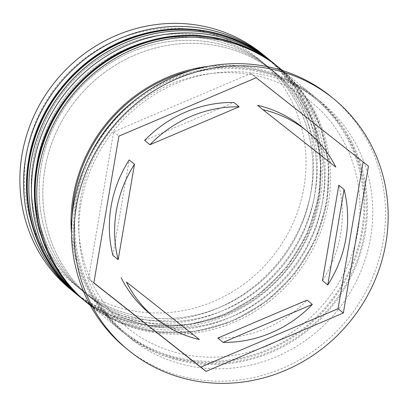 <?xml version="1.0" encoding="UTF-8"?>
<svg xmlns="http://www.w3.org/2000/svg" width="408" height="408" viewBox="0 0 408 408"><rect width="100%" height="100%" fill="white"/><g stroke="black" fill="none" stroke-linecap="round" stroke-linejoin="round"><path stroke-width="0.31" stroke-dasharray="2.04 1.53" d="M26.459 153.903A145.518 137.593 -50.7 0 1 189.363 29.203A145.518 137.593 -50.7 0 1 303.929 187.318A145.518 137.593 -50.7 0 1 141.02 312.018A145.518 137.593 -50.7 0 1 26.459 153.903M70.625 289.374A151.802 143.529 129.3 0 0 216.097 308.876A151.802 143.529 129.3 0 0 311.498 189.332A151.802 143.529 129.3 0 0 262.925 54.437M310.789 192.933A145.518 137.593 129.3 0 0 264.226 63.617A145.518 137.593 129.3 0 0 124.772 44.921A145.518 137.593 129.3 0 0 33.313 159.518A145.518 137.593 129.3 0 0 79.876 288.828A145.518 137.593 129.3 0 0 219.331 307.525A145.518 137.593 129.3 0 0 310.789 192.933A145.518 137.593 -50.7 0 1 147.88 317.633A145.518 137.593 -50.7 0 1 33.313 159.518A145.518 137.593 -50.7 0 1 196.222 34.818A145.518 137.593 -50.7 0 1 310.789 192.933M268.189 58.767A151.802 143.529 -50.7 0 1 315.19 192.357A151.802 143.529 -50.7 0 1 220.769 311.488A151.802 143.529 -50.7 0 1 75.903 293.678M318.699 199.41A145.518 137.593 129.3 0 0 272.136 70.094A145.518 137.593 129.3 0 0 132.682 51.398A145.518 137.593 129.3 0 0 41.228 165.995A145.518 137.593 129.3 0 0 87.791 295.305A145.518 137.593 129.3 0 0 227.241 314.002A145.518 137.593 129.3 0 0 318.699 199.41A145.518 137.593 -50.7 0 1 155.79 324.11A145.518 137.593 -50.7 0 1 41.228 165.995A145.518 137.593 -50.7 0 1 204.133 41.29A145.518 137.593 -50.7 0 1 318.699 199.41M276.104 65.244A151.802 143.529 -50.7 0 1 323.105 198.834A151.802 143.529 -50.7 0 1 228.684 317.965A151.802 143.529 -50.7 0 1 83.819 300.15M370.581 237.696A151.802 143.529 129.3 0 0 322.009 102.801A151.802 143.529 129.3 0 0 176.536 83.293A151.802 143.529 129.3 0 0 81.131 202.837A151.802 143.529 129.3 0 0 129.703 337.732A151.802 143.529 129.3 0 0 275.176 357.235A151.802 143.529 129.3 0 0 370.581 237.696M125.71 347.993A162.272 153.428 129.3 0 0 281.214 368.842A162.272 153.428 129.3 0 0 383.199 241.057A162.272 153.428 129.3 0 0 331.276 96.854M314.481 195.952A145.518 137.593 129.3 0 0 267.918 66.642A145.518 137.593 129.3 0 0 128.464 47.945A145.518 137.593 129.3 0 0 37.006 162.537A145.518 137.593 129.3 0 0 83.569 291.853A145.518 137.593 129.3 0 0 223.023 310.549A145.518 137.593 129.3 0 0 314.481 195.952A145.518 137.593 129.3 0 0 199.915 37.837A145.518 137.593 129.3 0 0 37.006 162.537A145.518 137.593 129.3 0 0 151.572 320.657A145.518 137.593 129.3 0 0 314.481 195.952M79.591 296.713A151.802 143.529 129.3 0 0 225.063 316.215A151.802 143.529 129.3 0 0 320.469 196.676A151.802 143.529 129.3 0 0 271.896 61.781M322.391 202.429A145.518 137.593 129.3 0 0 275.828 73.119A145.518 137.593 129.3 0 0 136.374 54.422A145.518 137.593 129.3 0 0 44.921 169.014A145.518 137.593 129.3 0 0 91.484 298.33A145.518 137.593 129.3 0 0 230.933 317.026A145.518 137.593 129.3 0 0 322.391 202.429A145.518 137.593 129.3 0 0 207.825 44.314A145.518 137.593 129.3 0 0 44.921 169.014A145.518 137.593 129.3 0 0 159.482 327.129A145.518 137.593 129.3 0 0 322.391 202.429M87.501 303.19A151.802 143.529 129.3 0 0 232.973 322.692A151.802 143.529 129.3 0 0 328.379 203.153A151.802 143.529 129.3 0 0 279.806 68.258M71.471 233.294A151.802 143.529 129.3 0 0 121.788 331.255A151.802 143.529 129.3 0 0 267.26 350.758A151.802 143.529 129.3 0 0 362.666 231.219A151.802 143.529 129.3 0 0 314.094 96.324A151.802 143.529 129.3 0 0 208.121 66.351M88.388 158.584A151.802 143.529 129.3 0 0 75.857 198.518A151.802 143.529 129.3 0 0 124.43 333.413A151.802 143.529 129.3 0 0 269.902 352.92A151.802 143.529 129.3 0 0 365.303 233.376A151.802 143.529 129.3 0 0 316.73 98.481A151.802 143.529 129.3 0 0 138.225 97.696M322.499 280.602A120.396 113.837 129.3 0 0 340.639 234.09A120.396 113.837 129.3 0 0 338.813 185.171M257.601 105.325L335.81 167.127M330.531 162.807A120.396 113.837 129.3 0 0 302.114 127.102M217.821 338.059A120.396 113.837 129.3 0 0 307.066 300.11M149.598 313.431A120.396 113.837 129.3 0 0 194.106 335.203M363.145 162.012L368.444 166.189M363.166 161.869L250.956 73.425L113.643 131.82L88.541 278.659L93.84 282.836M88.541 278.659L93.82 282.979M113.643 131.82L118.917 136.139M250.956 73.425L256.229 77.744M112.899 255.362L129.208 159.926M144.646 140.423L233.886 102.469M77.479 294.984A151.802 143.529 129.3 0 0 222.952 314.491A151.802 143.529 129.3 0 0 318.357 194.947A151.802 143.529 129.3 0 0 269.785 60.053M270.31 60.486A151.802 143.529 -50.7 0 1 318.888 195.381A151.802 143.529 -50.7 0 1 223.482 314.92A151.802 143.529 -50.7 0 1 78.01 295.418M85.394 301.461A151.802 143.529 129.3 0 0 230.867 320.969A151.802 143.529 129.3 0 0 326.272 201.424A151.802 143.529 129.3 0 0 277.695 66.529M278.225 66.963A151.802 143.529 -50.7 0 1 326.798 201.858A151.802 143.529 -50.7 0 1 231.392 321.397A151.802 143.529 -50.7 0 1 85.92 301.895M364.308 233.254A150.756 142.54 129.3 0 0 245.621 69.452A150.756 142.54 129.3 0 0 76.852 198.64A150.756 142.54 129.3 0 0 195.539 362.442A150.756 142.54 129.3 0 0 364.308 233.254M191.357 70.436A150.756 142.54 -50.7 0 1 361.672 231.096A150.756 142.54 -50.7 0 1 202.501 361.111A150.756 142.54 -50.7 0 1 72.165 216.051M78.805 296.065L111.226 315.486L147.976 325.436L186.517 325.237L224.191 314.915L258.422 295.178L286.855 267.393L307.55 233.463L319.087 195.718L320.754 157.794L312.88 121.171L295.963 88.235L271.106 61.139M86.715 302.542L119.141 321.963L155.892 331.913L194.427 331.714L232.101 321.387L266.332 301.655L294.77 273.87L315.466 239.94L327.002 202.195L328.67 164.271L320.795 127.648L303.878 94.712L279.016 67.616M80.692 198.441C89.469 143.075 133.243 93.662 186.941 78.479C230.255 65.351 278.062 74.537 311.437 102.26C348.238 131.83 366.568 182.59 357.826 231.295C349.054 286.661 305.276 336.075 251.583 351.257C208.269 364.385 160.461 355.2 127.087 327.476C90.28 297.906 71.956 247.146 80.692 198.441M264.226 63.617L267.918 66.642M272.136 70.094L275.828 73.119M282.688 70.615L314.094 96.324M316.73 98.481L322.009 102.801M124.43 333.413L129.703 337.732M90.387 305.551L121.788 331.255M87.791 295.305L91.484 298.33M79.876 288.828L83.569 291.853"/><path stroke-width="0.61" d="M266.618 57.462L262.925 54.437A151.802 143.529 129.3 0 0 117.453 34.935A151.802 143.529 129.3 0 0 22.052 154.479A151.802 143.529 129.3 0 0 70.625 289.374L74.317 292.393A151.802 143.529 -50.7 0 1 25.745 157.498A151.802 143.529 -50.7 0 1 121.145 37.959A151.802 143.529 -50.7 0 1 266.618 57.462A151.802 143.529 -50.7 0 1 268.189 58.767M83.819 300.15A151.802 143.529 -50.7 0 1 82.227 298.87A151.802 143.529 -50.7 0 1 33.655 163.975A151.802 143.529 -50.7 0 1 129.061 44.436A151.802 143.529 -50.7 0 1 274.533 63.939A151.802 143.529 -50.7 0 1 276.104 65.244M333.912 99.017L331.276 96.854A162.272 153.428 129.3 0 0 175.772 76.005A162.272 153.428 129.3 0 0 73.787 203.796A162.272 153.428 129.3 0 0 125.71 347.993L128.347 350.151A162.272 153.428 129.3 0 0 283.851 371A162.272 153.428 129.3 0 0 385.835 243.214A162.272 153.428 129.3 0 0 333.912 99.017A162.272 153.428 129.3 0 0 178.408 78.168A162.272 153.428 129.3 0 0 76.424 205.953A162.272 153.428 129.3 0 0 128.347 350.151M274.533 63.939L271.896 61.781A151.802 143.529 129.3 0 0 126.424 42.274A151.802 143.529 129.3 0 0 31.018 161.818A151.802 143.529 129.3 0 0 79.591 296.713L82.227 298.87M282.688 70.615L279.806 68.258A151.802 143.529 129.3 0 0 134.334 48.751A151.802 143.529 129.3 0 0 38.928 168.295A151.802 143.529 129.3 0 0 87.501 303.19L90.387 305.551M208.121 66.351A151.802 143.529 129.3 0 0 73.216 196.36A151.802 143.529 129.3 0 0 71.471 233.294M138.225 97.696A151.802 143.529 129.3 0 0 88.388 158.584M327.772 284.922A120.396 113.837 129.3 0 0 345.913 238.405A120.396 113.837 129.3 0 0 344.087 189.485L338.813 185.171L322.499 280.602L327.772 284.922L344.087 189.485M262.88 109.645L257.601 105.325A120.396 113.837 129.3 0 1 302.114 127.102L307.387 131.422A120.396 113.837 129.3 0 0 262.88 109.645L335.81 167.127A120.396 113.837 129.3 0 0 307.387 131.422M312.339 304.424L307.066 300.11L217.821 338.059L223.094 342.378A120.396 113.837 129.3 0 0 312.339 304.424L223.094 342.378M199.379 339.522L126.449 282.04A120.396 113.837 129.3 0 0 154.872 317.745A120.396 113.837 129.3 0 0 199.379 339.522L126.449 282.04M121.176 277.72A120.396 113.837 129.3 0 0 149.598 313.431L154.872 317.745M118.172 259.682L112.899 255.362A120.396 113.837 129.3 0 1 129.208 159.926L134.487 164.246A120.396 113.837 129.3 0 0 118.172 259.682L134.487 164.246M343.342 313.028L368.444 166.189L256.229 77.744L118.917 136.139L93.82 282.979L206.03 371.423L343.342 313.028L338.069 308.708L363.145 162.012M75.903 293.678A151.802 143.529 -50.7 0 1 74.317 292.393M93.84 282.836L200.756 367.103L338.069 308.708M200.756 367.103L206.03 371.423M149.92 144.743L144.646 140.423A120.396 113.837 129.3 0 1 233.886 102.469L239.165 106.789A120.396 113.837 129.3 0 0 149.92 144.743L239.165 106.789M77.479 294.984C38.76 263.879 19.569 210.579 28.703 159.752C37.867 102.107 83.273 50.847 139.22 34.996C184.462 21.272 234.677 30.88 269.785 60.053A151.802 143.529 129.3 0 0 124.312 40.55A151.802 143.529 129.3 0 0 28.907 160.089A151.802 143.529 129.3 0 0 77.479 294.984L78.01 295.418A151.802 143.529 -50.7 0 1 29.437 160.523A151.802 143.529 -50.7 0 1 124.838 40.978A151.802 143.529 -50.7 0 1 270.31 60.486L271.106 61.139M85.394 301.461C46.67 270.356 27.479 217.056 36.618 166.229C45.783 108.584 91.188 57.319 147.13 41.473C192.377 27.749 242.587 37.358 277.695 66.529A151.802 143.529 129.3 0 0 132.223 47.027A151.802 143.529 129.3 0 0 36.822 166.566A151.802 143.529 129.3 0 0 85.394 301.461L85.92 301.895A151.802 143.529 -50.7 0 1 37.347 166.999A151.802 143.529 -50.7 0 1 132.753 47.456A151.802 143.529 -50.7 0 1 278.225 66.963L279.016 67.616M72.165 216.051A150.756 142.54 -50.7 0 1 74.215 196.483A150.756 142.54 -50.7 0 1 191.357 70.436M269.785 60.053L270.31 60.486M78.805 296.065L78.01 295.418M277.695 66.529L278.225 66.963M86.715 302.542L85.92 301.895"/></g></svg>

